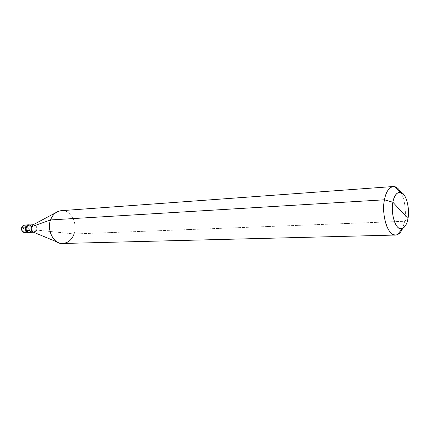 <?xml version="1.0" encoding="UTF-8"?>
<svg xmlns="http://www.w3.org/2000/svg" width="430" height="430" viewBox="0 0 430 430"><rect width="100%" height="100%" fill="white"/><g stroke="black" fill="none" stroke-linecap="round" stroke-linejoin="round"><path stroke-width="0.32" stroke-dasharray="2.15 1.61" d="M28.283 224.831C30.949 225.288 31.987 227.137 31.406 230.383L25.58 227.061L31.406 230.383L27.746 230.555L22.064 227.62C20.64 231.157 25.467 233.861 26.676 230.238C25.467 233.861 20.64 231.157 22.064 227.62L26.676 230.238C28.095 226.739 23.306 223.992 22.064 227.62C23.306 223.992 28.095 226.739 26.676 230.238L27.746 230.555L25.01 232.786L27.746 230.555C28.326 227.325 27.289 225.487 24.628 225.035C27.289 225.487 28.326 227.325 27.746 230.555L31.406 230.383L28.96 232.598L31.406 230.383C31.987 227.137 30.944 225.288 28.283 224.831C30.944 225.288 31.987 227.137 31.406 230.383L25.58 227.061L31.406 230.383L30.353 231.942L28.665 232.63L30.353 231.942L31.406 230.383C31.987 227.137 30.949 225.288 28.283 224.831M30.245 232.367L32.003 230.356L31.406 230.383L32.003 230.356L30.245 232.367M31.583 230.862L32.003 230.356C32.594 227.766 31.89 225.96 29.885 224.938C31.89 225.96 32.594 227.766 32.003 230.356L29.256 232.41M28.891 224.992C31.417 225.427 32.406 227.185 31.858 230.276L36.647 230.055L74.105 233.974L404.705 221.267L407.984 218.451L404.705 221.267L402.636 228.464L404.705 221.267L74.105 233.974L36.647 230.055L31.858 230.276L31.363 226.304M32.863 224.917C35.883 224.67 37.141 226.384 36.647 230.055C35.953 231.7 34.809 232.383 33.217 232.098M61.264 210.684C70.386 209.082 78.12 223.724 74.105 233.974C72.095 239.644 68.349 242.816 62.871 243.482M36.647 230.055C37.2 226.943 36.211 225.169 33.68 224.734L33.158 224.761M74.105 233.974C78.556 222.192 68.499 206.464 58.147 211.415L56.088 212.511M404.705 221.267C406.436 212.882 404.856 198.972 400.867 192.382C404.856 198.972 406.436 212.882 404.705 221.267M33.524 232.221L34.045 232.2M57.545 242.171L59.7 243.057"/><path stroke-width="0.64" d="M33.524 232.221L29.256 232.41C26.741 231.963 25.762 230.195 26.321 227.115L26.171 227.029C26.945 225.266 28.181 224.567 29.885 224.938L28.88 224.799L26.171 227.029L25.58 227.061L28.283 224.831L25.58 227.061C24.994 230.303 26.026 232.157 28.665 232.63C26.026 232.157 24.994 230.303 25.58 227.061L21.925 227.25C21.339 230.475 22.365 232.318 25.01 232.786C22.365 232.318 21.339 230.475 21.925 227.25L25.58 227.061C25.01 230.501 26.139 232.345 28.96 232.598C26.139 232.345 25.01 230.501 25.58 227.061L26.171 227.029C25.585 230.276 26.617 232.13 29.261 232.603L30.245 232.367C27.026 232.732 25.666 230.958 26.171 227.029L26.321 227.115C24.779 230.926 29.6 234.554 31.583 230.862M21.763 227.346L21.763 227.346C20.828 229.76 21.903 231.576 24.988 232.791M28.88 224.799L24.628 225.035L21.925 227.25L24.628 225.035C23.505 225.014 22.559 225.766 21.78 227.293M392.88 202.25C394.154 193.677 399.857 189.533 403.453 194.215C407.242 197.843 409.613 210.657 407.984 218.451L392.88 202.25C390.311 214.645 396.535 232.028 402.432 228.55C405.237 227.067 407.092 223.702 407.984 218.451C406.839 226.75 401.351 231.485 397.61 227.035C393.687 223.675 391.101 210.275 392.88 202.25L407.984 218.451C410.118 208.265 405.743 192.629 400.652 192.317C396.879 191.963 394.288 195.274 392.88 202.25L384.42 199.794C381.114 214.763 388.306 236.951 395.595 235.043C398.422 234.85 400.765 232.651 402.636 228.464C401.212 231.716 399.427 233.791 397.282 234.699C393.095 235.909 389.521 232.904 386.554 225.696C383.635 216.951 382.926 208.319 384.42 199.794L392.88 202.25M31.363 226.304C29.46 224.374 27.778 224.648 26.321 227.115L31.105 226.868C30.546 229.969 31.53 231.749 34.045 232.2L36.647 230.055M57.545 242.171L33.217 232.098C31.239 231.168 30.535 229.421 31.105 226.868L50.59 219.94C46.854 228.389 52.508 241.972 59.7 243.057C66.462 244.197 71.262 241.165 74.105 233.974M395.595 235.043L62.871 243.482C54.185 244.826 46.375 230.082 50.59 219.94L384.42 199.794L50.59 219.94L31.105 226.868L26.321 227.115L28.891 224.992L33.158 224.761M33.68 224.734L31.105 226.868L32.863 224.917L56.088 212.511M58.147 211.415C54.502 213.129 51.982 215.968 50.59 219.94C52.573 214.581 56.131 211.49 61.264 210.684L393.213 186.523C388.892 187.469 385.957 191.898 384.42 199.794C386.35 190.517 389.854 186.152 394.933 186.701C397.18 187.405 399.158 189.297 400.867 192.382C398.728 188.474 396.175 186.523 393.213 186.523M25.01 232.786L29.261 232.603M397.282 234.699L402.432 228.55M394.933 186.701L400.652 192.317"/></g></svg>
